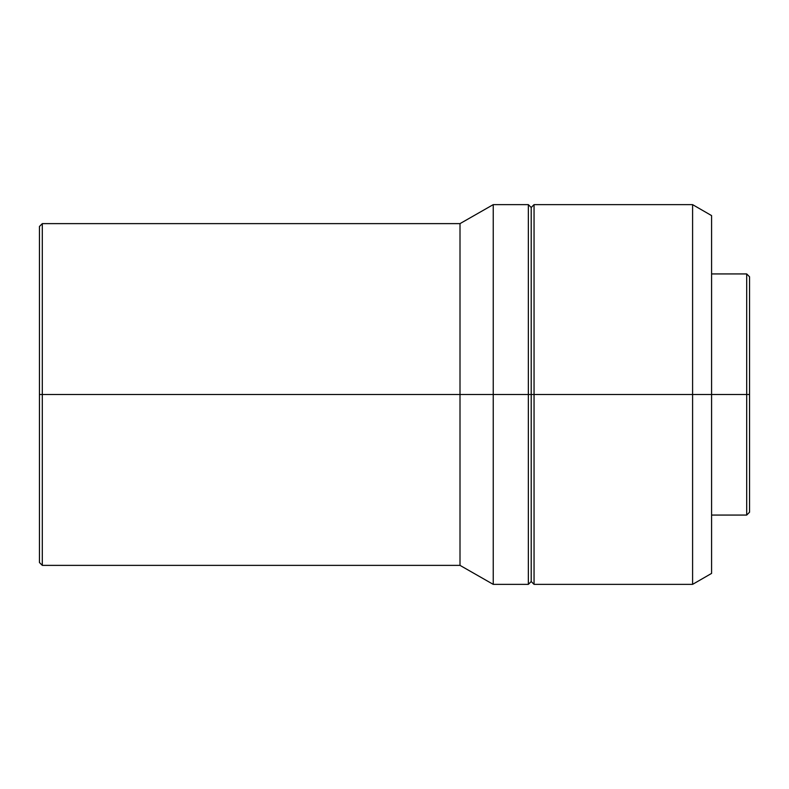 <?xml version="1.0" encoding="UTF-8"?>
<svg xmlns="http://www.w3.org/2000/svg" width="789" height="789" viewBox="0 0 789 789"><rect width="100%" height="100%" fill="white"/><g stroke="black" fill="none" stroke-linecap="round" stroke-linejoin="round"><path stroke-width="1.18" d="M746.7 394.5L749.55 394.5L749.55 276.781L749.55 394.5L746.7 394.5L746.7 273.931L746.7 394.5L711.579 394.5L746.7 394.5L746.7 515.069L746.7 394.5M692.594 394.5L711.579 394.5L711.579 215.594L711.579 394.5L692.594 394.5L692.594 204.637L692.594 394.5L534.054 394.5L692.594 394.5L692.594 584.363L692.594 394.5M39.45 226.473L39.45 394.5L39.45 226.473L42.3 223.622L42.3 394.5L42.3 223.622L460.007 223.622L460.007 394.5L460.007 223.622L493.233 204.637L493.233 394.5L493.233 204.637L528.354 204.637L528.354 394.5L528.354 204.637L531.204 207.477L531.204 394.5L531.204 207.477L534.054 204.637L534.054 394.5L534.054 204.637L692.594 204.637L711.579 215.594M531.204 394.5L534.054 394.5L528.354 394.5L531.204 394.5L531.204 581.523L531.204 394.5M493.233 394.5L528.354 394.5L460.007 394.5L493.233 394.5L493.233 584.363L493.233 394.5M42.3 394.5L460.007 394.5L39.45 394.5L42.3 394.5L42.3 565.378L42.3 394.5M39.45 394.5L39.45 562.527L39.45 394.5M711.579 573.406L711.579 394.5L711.579 573.406L692.594 584.363L534.054 584.363L534.054 394.5L534.054 584.363L531.204 581.523L528.354 584.363L528.354 394.5L528.354 584.363L493.233 584.363L460.007 565.378L460.007 394.5L460.007 565.378L42.3 565.378L39.45 562.527M749.55 512.219L749.55 394.5L749.55 512.219L746.7 515.069L711.579 515.069M711.579 273.931L746.7 273.931L749.55 276.781"/></g></svg>
